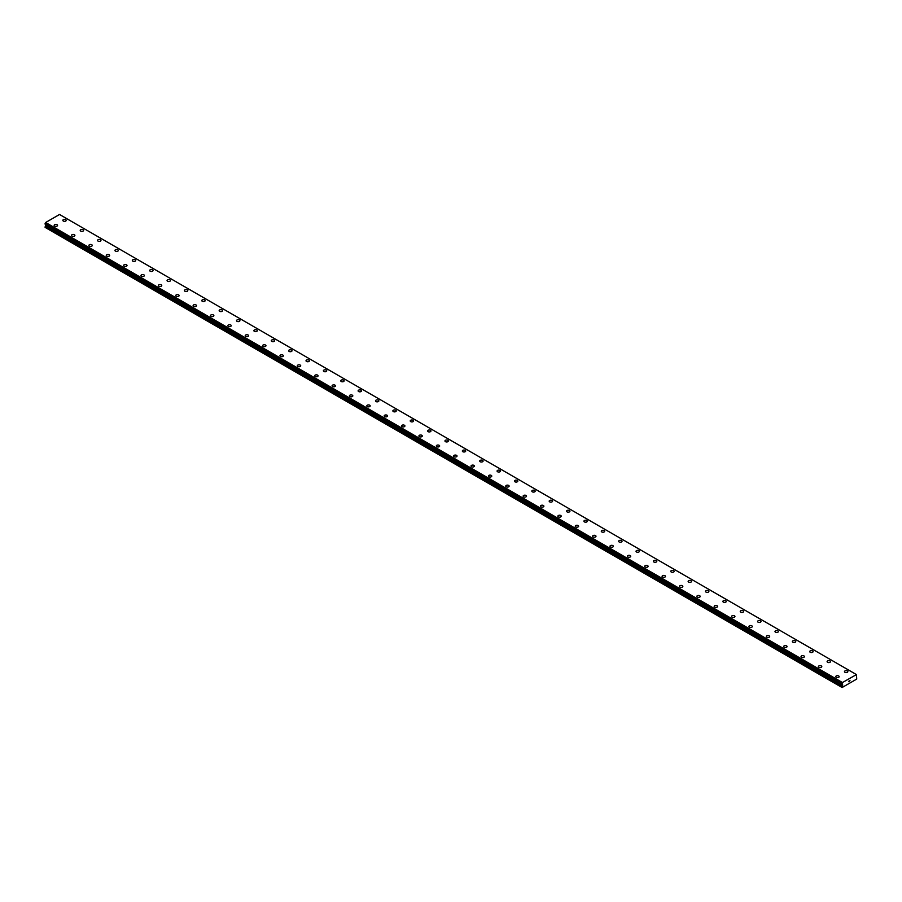 <?xml version="1.0" encoding="UTF-8"?>
<svg xmlns="http://www.w3.org/2000/svg" width="902" height="902" viewBox="0 0 902 902"><rect width="100%" height="100%" fill="white"/><g stroke="black" fill="none" stroke-linecap="round" stroke-linejoin="round"><path stroke-width="1.35" d="M62.847 220.37A1.691 0.97 180 0 1 63.884 219.468A1.691 0.97 180 0 1 65.722 219.682A1.691 0.97 180 0 1 66.218 220.37A1.691 0.97 180 0 1 65.181 221.272A1.691 0.97 180 0 1 63.343 221.058A1.691 0.97 180 0 1 62.847 220.37A1.691 0.97 180 0 1 63.884 219.468A1.691 0.97 180 0 1 65.722 219.682A1.691 0.97 180 0 1 66.218 220.37M80.21 230.393A1.691 0.97 180 0 1 81.259 229.491A1.691 0.97 180 0 1 83.097 229.706A1.691 0.97 180 0 1 83.593 230.405A1.691 0.97 180 0 1 82.544 231.295A1.691 0.97 180 0 1 80.706 231.092A1.691 0.97 180 0 1 80.21 230.393A1.691 0.97 180 0 1 81.259 229.503A1.691 0.97 180 0 1 83.097 229.706A1.691 0.97 180 0 1 83.593 230.393M97.585 240.428A1.691 0.97 180 0 1 98.622 239.526A1.691 0.97 180 0 1 100.46 239.74A1.691 0.97 180 0 1 100.956 240.428A1.691 0.97 180 0 1 99.919 241.33A1.691 0.97 180 0 1 98.081 241.116A1.691 0.97 180 0 1 97.585 240.428A1.691 0.97 180 0 1 98.622 239.526A1.691 0.97 180 0 1 100.46 239.74A1.691 0.97 180 0 1 100.956 240.428M114.949 250.452A1.691 0.97 180 0 1 115.997 249.55A1.691 0.97 180 0 1 117.835 249.764A1.691 0.97 180 0 1 118.331 250.452A1.691 0.97 180 0 1 117.283 251.354A1.691 0.97 180 0 1 115.445 251.139A1.691 0.97 180 0 1 114.949 250.452A1.691 0.97 180 0 1 115.997 249.561A1.691 0.97 180 0 1 117.835 249.764A1.691 0.97 180 0 1 118.331 250.452M132.323 260.486A1.691 0.97 180 0 1 133.361 259.584A1.691 0.97 180 0 1 135.199 259.787A1.691 0.97 180 0 1 135.695 260.486A1.691 0.97 180 0 1 134.657 261.388A1.691 0.97 180 0 1 132.819 261.174A1.691 0.97 180 0 1 132.323 260.486A1.691 0.97 180 0 1 133.361 259.584A1.691 0.97 180 0 1 135.199 259.799A1.691 0.97 180 0 1 135.695 260.486M149.687 270.51A1.691 0.97 180 0 1 150.735 269.608A1.691 0.97 180 0 1 152.573 269.822A1.691 0.97 180 0 1 153.069 270.51A1.691 0.97 180 0 1 152.021 271.412A1.691 0.97 180 0 1 150.183 271.198A1.691 0.97 180 0 1 149.687 270.51A1.691 0.97 180 0 1 150.735 269.608A1.691 0.97 180 0 1 152.573 269.822A1.691 0.97 180 0 1 153.069 270.51M167.062 280.533A1.691 0.97 180 0 1 168.099 279.643A1.691 0.97 180 0 1 169.937 279.845A1.691 0.97 180 0 1 170.433 280.545A1.691 0.97 180 0 1 169.396 281.435A1.691 0.97 180 0 1 167.558 281.232A1.691 0.97 180 0 1 167.062 280.533A1.691 0.97 180 0 1 168.099 279.643A1.691 0.97 180 0 1 169.937 279.857A1.691 0.97 180 0 1 170.433 280.533M184.425 290.568A1.691 0.97 180 0 1 185.474 289.666A1.691 0.97 180 0 1 187.312 289.88A1.691 0.97 180 0 1 187.808 290.568A1.691 0.97 180 0 1 186.759 291.47A1.691 0.97 180 0 1 184.921 291.256A1.691 0.97 180 0 1 184.425 290.568A1.691 0.97 180 0 1 185.474 289.666A1.691 0.97 180 0 1 187.312 289.88A1.691 0.97 180 0 1 187.808 290.568M201.8 300.591A1.691 0.97 180 0 1 202.837 299.69A1.691 0.97 180 0 1 204.686 299.904A1.691 0.97 180 0 1 205.171 300.591A1.691 0.97 180 0 1 204.134 301.493A1.691 0.97 180 0 1 202.296 301.279A1.691 0.97 180 0 1 201.8 300.591A1.691 0.97 180 0 1 202.837 299.701A1.691 0.97 180 0 1 204.686 299.904A1.691 0.97 180 0 1 205.171 300.591M219.163 310.626A1.691 0.97 180 0 1 220.212 309.724A1.691 0.97 180 0 1 222.05 309.938A1.691 0.97 180 0 1 222.546 310.626A1.691 0.97 180 0 1 221.497 311.528A1.691 0.97 180 0 1 219.66 311.314A1.691 0.97 180 0 1 219.163 310.626A1.691 0.97 180 0 1 220.212 309.724A1.691 0.97 180 0 1 222.05 309.938A1.691 0.97 180 0 1 222.546 310.626M236.538 320.65A1.691 0.97 180 0 1 237.576 319.748A1.691 0.97 180 0 1 239.425 319.962A1.691 0.97 180 0 1 239.909 320.65A1.691 0.97 180 0 1 238.872 321.552A1.691 0.97 180 0 1 237.034 321.337A1.691 0.97 180 0 1 236.538 320.65A1.691 0.97 180 0 1 237.576 319.748A1.691 0.97 180 0 1 239.425 319.962A1.691 0.97 180 0 1 239.909 320.65M256.788 329.997A1.691 0.97 180 0 1 257.284 330.684A1.691 0.97 180 0 1 256.236 331.575A1.691 0.97 180 0 1 254.398 331.372A1.691 0.97 180 0 1 253.902 330.673A1.691 0.97 180 0 1 254.95 329.782A1.691 0.97 180 0 1 256.788 329.997M253.902 330.673A1.691 0.97 180 0 1 254.95 329.782A1.691 0.97 180 0 1 256.788 329.985A1.691 0.97 180 0 1 257.284 330.673M271.276 340.708A1.691 0.97 180 0 1 272.314 339.806A1.691 0.97 180 0 1 274.163 340.02A1.691 0.97 180 0 1 274.648 340.708A1.691 0.97 180 0 1 273.61 341.61A1.691 0.97 180 0 1 271.773 341.396A1.691 0.97 180 0 1 271.276 340.708A1.691 0.97 180 0 1 272.314 339.806A1.691 0.97 180 0 1 274.163 340.02A1.691 0.97 180 0 1 274.648 340.708M288.64 350.743A1.691 0.97 180 0 1 289.689 349.841A1.691 0.97 180 0 1 291.526 350.044A1.691 0.97 180 0 1 292.022 350.743M291.526 350.044A1.691 0.97 180 0 1 292.022 350.731A1.691 0.97 180 0 1 290.985 351.633A1.691 0.97 180 0 1 289.136 351.419A1.691 0.97 180 0 1 288.64 350.731A1.691 0.97 180 0 1 289.689 349.829A1.691 0.97 180 0 1 291.526 350.044M306.015 360.766A1.691 0.97 180 0 1 307.052 359.864A1.691 0.97 180 0 1 308.901 360.078A1.691 0.97 180 0 1 309.386 360.766A1.691 0.97 180 0 1 308.349 361.668A1.691 0.97 180 0 1 306.511 361.454A1.691 0.97 180 0 1 306.015 360.766A1.691 0.97 180 0 1 307.052 359.864A1.691 0.97 180 0 1 308.901 360.078A1.691 0.97 180 0 1 309.386 360.766M323.378 370.79A1.691 0.97 180 0 1 324.427 369.888A1.691 0.97 180 0 1 326.265 370.102A1.691 0.97 180 0 1 326.761 370.79A1.691 0.97 180 0 1 325.723 371.692A1.691 0.97 180 0 1 323.874 371.477A1.691 0.97 180 0 1 323.378 370.79A1.691 0.97 180 0 1 324.427 369.888A1.691 0.97 180 0 1 326.265 370.102A1.691 0.97 180 0 1 326.761 370.79M340.753 380.824A1.691 0.97 180 0 1 341.79 379.922A1.691 0.97 180 0 1 343.639 380.125A1.691 0.97 180 0 1 344.136 380.824A1.691 0.97 180 0 1 343.087 381.715A1.691 0.97 180 0 1 341.249 381.512A1.691 0.97 180 0 1 340.753 380.824A1.691 0.97 180 0 1 341.79 379.922A1.691 0.97 180 0 1 343.639 380.137A1.691 0.97 180 0 1 344.136 380.824M358.117 390.848A1.691 0.97 180 0 1 359.165 389.946A1.691 0.97 180 0 1 361.003 390.16A1.691 0.97 180 0 1 361.499 390.848A1.691 0.97 180 0 1 360.462 391.75A1.691 0.97 180 0 1 358.613 391.536A1.691 0.97 180 0 1 358.117 390.848A1.691 0.97 180 0 1 359.165 389.946A1.691 0.97 180 0 1 361.003 390.16A1.691 0.97 180 0 1 361.499 390.848M375.491 400.871A1.691 0.97 180 0 1 376.529 399.969A1.691 0.97 180 0 1 378.378 400.184A1.691 0.97 180 0 1 378.874 400.883A1.691 0.97 180 0 1 377.825 401.773A1.691 0.97 180 0 1 375.987 401.57A1.691 0.97 180 0 1 375.491 400.871A1.691 0.97 180 0 1 376.529 399.981A1.691 0.97 180 0 1 378.378 400.184A1.691 0.97 180 0 1 378.874 400.871M392.866 410.906A1.691 0.97 180 0 1 393.903 410.004A1.691 0.97 180 0 1 395.741 410.218A1.691 0.97 180 0 1 396.237 410.906A1.691 0.97 180 0 1 395.2 411.808A1.691 0.97 180 0 1 393.351 411.594A1.691 0.97 180 0 1 392.866 410.906A1.691 0.97 180 0 1 393.903 410.004A1.691 0.97 180 0 1 395.741 410.218A1.691 0.97 180 0 1 396.237 410.906M410.23 420.93A1.691 0.97 180 0 1 411.278 420.028A1.691 0.97 180 0 1 413.116 420.242A1.691 0.97 180 0 1 413.612 420.93A1.691 0.97 180 0 1 412.564 421.832A1.691 0.97 180 0 1 410.726 421.617A1.691 0.97 180 0 1 410.23 420.93A1.691 0.97 180 0 1 411.278 420.039A1.691 0.97 180 0 1 413.116 420.242A1.691 0.97 180 0 1 413.612 420.93M427.604 430.964A1.691 0.97 180 0 1 428.642 430.062A1.691 0.97 180 0 1 430.479 430.265A1.691 0.97 180 0 1 430.976 430.964A1.691 0.97 180 0 1 429.938 431.855A1.691 0.97 180 0 1 428.089 431.652A1.691 0.97 180 0 1 427.604 430.964A1.691 0.97 180 0 1 428.642 430.062A1.691 0.97 180 0 1 430.479 430.277A1.691 0.97 180 0 1 430.976 430.964M444.968 440.988A1.691 0.97 180 0 1 446.016 440.086A1.691 0.97 180 0 1 447.854 440.3A1.691 0.97 180 0 1 448.35 440.988A1.691 0.97 180 0 1 447.302 441.89A1.691 0.97 180 0 1 445.464 441.676A1.691 0.97 180 0 1 444.968 440.988A1.691 0.97 180 0 1 446.016 440.086A1.691 0.97 180 0 1 447.854 440.3A1.691 0.97 180 0 1 448.35 440.988M462.343 451.011A1.691 0.97 180 0 1 463.38 450.121A1.691 0.97 180 0 1 465.218 450.323A1.691 0.97 180 0 1 465.714 451.023A1.691 0.97 180 0 1 464.677 451.913A1.691 0.97 180 0 1 462.827 451.71A1.691 0.97 180 0 1 462.343 451.011A1.691 0.97 180 0 1 463.38 450.121A1.691 0.97 180 0 1 465.218 450.323A1.691 0.97 180 0 1 465.714 451.011M479.706 461.046A1.691 0.97 180 0 1 480.755 460.144A1.691 0.97 180 0 1 482.593 460.358A1.691 0.97 180 0 1 483.089 461.046A1.691 0.97 180 0 1 482.04 461.948A1.691 0.97 180 0 1 480.202 461.734A1.691 0.97 180 0 1 479.706 461.046A1.691 0.97 180 0 1 480.755 460.144A1.691 0.97 180 0 1 482.593 460.358A1.691 0.97 180 0 1 483.089 461.046M497.081 471.07A1.691 0.97 180 0 1 498.118 470.167A1.691 0.97 180 0 1 499.956 470.382A1.691 0.97 180 0 1 500.452 471.07A1.691 0.97 180 0 1 499.415 471.971A1.691 0.97 180 0 1 497.577 471.757A1.691 0.97 180 0 1 497.081 471.07A1.691 0.97 180 0 1 498.118 470.179A1.691 0.97 180 0 1 499.956 470.382A1.691 0.97 180 0 1 500.452 471.07M514.444 481.104A1.691 0.97 180 0 1 515.493 480.202A1.691 0.97 180 0 1 517.331 480.405A1.691 0.97 180 0 1 517.827 481.104A1.691 0.97 180 0 1 516.778 482.006A1.691 0.97 180 0 1 514.941 481.792A1.691 0.97 180 0 1 514.444 481.104A1.691 0.97 180 0 1 515.493 480.202A1.691 0.97 180 0 1 517.331 480.416A1.691 0.97 180 0 1 517.827 481.104M531.819 491.128A1.691 0.97 180 0 1 532.856 490.226A1.691 0.97 180 0 1 534.694 490.44A1.691 0.97 180 0 1 535.19 491.128A1.691 0.97 180 0 1 534.153 492.03A1.691 0.97 180 0 1 532.315 491.815A1.691 0.97 180 0 1 531.819 491.128A1.691 0.97 180 0 1 532.856 490.226A1.691 0.97 180 0 1 534.694 490.44A1.691 0.97 180 0 1 535.19 491.128M552.069 500.475A1.691 0.97 180 0 1 552.565 501.162A1.691 0.97 180 0 1 551.517 502.053A1.691 0.97 180 0 1 549.679 501.85A1.691 0.97 180 0 1 549.183 501.151A1.691 0.97 180 0 1 550.231 500.26A1.691 0.97 180 0 1 552.069 500.475M549.183 501.151A1.691 0.97 180 0 1 550.231 500.26A1.691 0.97 180 0 1 552.069 500.463A1.691 0.97 180 0 1 552.565 501.151M566.557 511.186A1.691 0.97 180 0 1 567.595 510.284A1.691 0.97 180 0 1 569.433 510.498A1.691 0.97 180 0 1 569.929 511.186A1.691 0.97 180 0 1 568.891 512.088A1.691 0.97 180 0 1 567.054 511.874A1.691 0.97 180 0 1 566.557 511.186A1.691 0.97 180 0 1 567.595 510.284A1.691 0.97 180 0 1 569.433 510.498A1.691 0.97 180 0 1 569.929 511.186M583.921 521.221A1.691 0.97 180 0 1 584.97 520.319A1.691 0.97 180 0 1 586.807 520.522A1.691 0.97 180 0 1 587.303 521.221M586.807 520.522A1.691 0.97 180 0 1 587.303 521.209A1.691 0.97 180 0 1 586.255 522.111A1.691 0.97 180 0 1 584.417 521.897A1.691 0.97 180 0 1 583.921 521.209A1.691 0.97 180 0 1 584.97 520.307A1.691 0.97 180 0 1 586.807 520.522M601.296 531.244A1.691 0.97 180 0 1 602.333 530.342A1.691 0.97 180 0 1 604.171 530.556A1.691 0.97 180 0 1 604.667 531.244A1.691 0.97 180 0 1 603.63 532.146A1.691 0.97 180 0 1 601.792 531.932A1.691 0.97 180 0 1 601.296 531.244A1.691 0.97 180 0 1 602.333 530.342A1.691 0.97 180 0 1 604.171 530.556A1.691 0.97 180 0 1 604.667 531.244M618.659 541.268A1.691 0.97 180 0 1 619.708 540.366A1.691 0.97 180 0 1 621.546 540.58A1.691 0.97 180 0 1 622.042 541.268A1.691 0.97 180 0 1 620.993 542.17A1.691 0.97 180 0 1 619.155 541.955A1.691 0.97 180 0 1 618.659 541.268A1.691 0.97 180 0 1 619.708 540.366A1.691 0.97 180 0 1 621.546 540.58A1.691 0.97 180 0 1 622.042 541.268M636.034 551.302A1.691 0.97 180 0 1 637.071 550.4A1.691 0.97 180 0 1 638.909 550.603A1.691 0.97 180 0 1 639.405 551.302A1.691 0.97 180 0 1 638.368 552.193A1.691 0.97 180 0 1 636.53 551.99A1.691 0.97 180 0 1 636.034 551.302A1.691 0.97 180 0 1 637.071 550.4A1.691 0.97 180 0 1 638.909 550.615A1.691 0.97 180 0 1 639.405 551.302M653.398 561.326A1.691 0.97 180 0 1 654.446 560.424A1.691 0.97 180 0 1 656.284 560.638A1.691 0.97 180 0 1 656.78 561.326A1.691 0.97 180 0 1 655.731 562.228A1.691 0.97 180 0 1 653.894 562.014A1.691 0.97 180 0 1 653.398 561.326A1.691 0.97 180 0 1 654.446 560.424A1.691 0.97 180 0 1 656.284 560.638A1.691 0.97 180 0 1 656.78 561.326M670.772 571.349A1.691 0.97 180 0 1 671.81 570.447A1.691 0.97 180 0 1 673.659 570.662A1.691 0.97 180 0 1 674.144 571.361A1.691 0.97 180 0 1 673.106 572.251A1.691 0.97 180 0 1 671.268 572.037A1.691 0.97 180 0 1 670.772 571.349A1.691 0.97 180 0 1 671.81 570.459A1.691 0.97 180 0 1 673.659 570.662A1.691 0.97 180 0 1 674.144 571.349M688.136 581.384A1.691 0.97 180 0 1 689.184 580.482A1.691 0.97 180 0 1 691.022 580.696A1.691 0.97 180 0 1 691.518 581.384A1.691 0.97 180 0 1 690.47 582.286A1.691 0.97 180 0 1 688.632 582.072A1.691 0.97 180 0 1 688.136 581.384A1.691 0.97 180 0 1 689.184 580.482A1.691 0.97 180 0 1 691.022 580.696A1.691 0.97 180 0 1 691.518 581.384M705.511 591.408A1.691 0.97 180 0 1 706.548 590.506A1.691 0.97 180 0 1 708.397 590.72A1.691 0.97 180 0 1 708.882 591.408A1.691 0.97 180 0 1 707.844 592.31A1.691 0.97 180 0 1 706.007 592.095A1.691 0.97 180 0 1 705.511 591.408A1.691 0.97 180 0 1 706.548 590.506A1.691 0.97 180 0 1 708.397 590.72A1.691 0.97 180 0 1 708.882 591.408M722.874 601.442A1.691 0.97 180 0 1 723.923 600.54A1.691 0.97 180 0 1 725.76 600.743A1.691 0.97 180 0 1 726.257 601.442A1.691 0.97 180 0 1 725.208 602.333A1.691 0.97 180 0 1 723.37 602.13A1.691 0.97 180 0 1 722.874 601.442A1.691 0.97 180 0 1 723.923 600.54A1.691 0.97 180 0 1 725.76 600.755A1.691 0.97 180 0 1 726.257 601.442M740.249 611.466A1.691 0.97 180 0 1 741.286 610.564A1.691 0.97 180 0 1 743.135 610.778A1.691 0.97 180 0 1 743.62 611.466A1.691 0.97 180 0 1 742.583 612.368A1.691 0.97 180 0 1 740.745 612.154A1.691 0.97 180 0 1 740.249 611.466A1.691 0.97 180 0 1 741.286 610.564A1.691 0.97 180 0 1 743.135 610.778A1.691 0.97 180 0 1 743.62 611.466M757.612 621.489A1.691 0.97 180 0 1 758.661 620.587A1.691 0.97 180 0 1 760.499 620.802A1.691 0.97 180 0 1 760.995 621.501A1.691 0.97 180 0 1 759.958 622.391A1.691 0.97 180 0 1 758.108 622.188A1.691 0.97 180 0 1 757.612 621.489A1.691 0.97 180 0 1 758.661 620.599A1.691 0.97 180 0 1 760.499 620.802A1.691 0.97 180 0 1 760.995 621.489M774.987 631.524A1.691 0.97 180 0 1 776.024 630.622A1.691 0.97 180 0 1 777.874 630.836A1.691 0.97 180 0 1 778.37 631.524A1.691 0.97 180 0 1 777.321 632.426A1.691 0.97 180 0 1 775.483 632.212A1.691 0.97 180 0 1 774.987 631.524A1.691 0.97 180 0 1 776.024 630.622A1.691 0.97 180 0 1 777.874 630.836A1.691 0.97 180 0 1 778.37 631.524M792.351 641.548A1.691 0.97 180 0 1 793.399 640.645A1.691 0.97 180 0 1 795.237 640.86A1.691 0.97 180 0 1 795.733 641.548A1.691 0.97 180 0 1 794.696 642.449A1.691 0.97 180 0 1 792.847 642.235A1.691 0.97 180 0 1 792.351 641.548A1.691 0.97 180 0 1 793.399 640.657A1.691 0.97 180 0 1 795.237 640.86A1.691 0.97 180 0 1 795.733 641.548M809.725 651.582A1.691 0.97 180 0 1 810.763 650.68A1.691 0.97 180 0 1 812.612 650.883A1.691 0.97 180 0 1 813.108 651.582A1.691 0.97 180 0 1 812.059 652.484A1.691 0.97 180 0 1 810.221 652.27A1.691 0.97 180 0 1 809.725 651.582A1.691 0.97 180 0 1 810.763 650.68A1.691 0.97 180 0 1 812.612 650.894A1.691 0.97 180 0 1 813.108 651.582M827.1 661.606A1.691 0.97 180 0 1 828.137 660.704A1.691 0.97 180 0 1 829.975 660.918A1.691 0.97 180 0 1 830.471 661.606A1.691 0.97 180 0 1 829.434 662.508A1.691 0.97 180 0 1 827.585 662.293A1.691 0.97 180 0 1 827.1 661.606A1.691 0.97 180 0 1 828.137 660.704A1.691 0.97 180 0 1 829.975 660.918A1.691 0.97 180 0 1 830.471 661.606M847.35 670.953A1.691 0.97 180 0 1 847.846 671.64A1.691 0.97 180 0 1 846.798 672.531A1.691 0.97 180 0 1 844.96 672.328A1.691 0.97 180 0 1 844.464 671.629A1.691 0.97 180 0 1 845.501 670.738A1.691 0.97 180 0 1 847.35 670.953M844.464 671.629A1.691 0.97 180 0 1 845.501 670.738A1.691 0.97 180 0 1 847.35 670.941A1.691 0.97 180 0 1 847.846 671.629M54.154 225.387A1.691 0.97 180 0 1 55.202 224.485A1.691 0.97 180 0 1 57.04 224.699A1.691 0.97 180 0 1 57.536 225.387A1.691 0.97 180 0 1 56.499 226.289A1.691 0.97 180 0 1 54.65 226.075A1.691 0.97 180 0 1 54.154 225.387A1.691 0.97 180 0 1 55.202 224.485A1.691 0.97 180 0 1 57.04 224.699A1.691 0.97 180 0 1 57.536 225.387M71.529 235.411A1.691 0.97 180 0 1 72.566 234.509A1.691 0.97 180 0 1 74.415 234.723A1.691 0.97 180 0 1 74.9 235.411A1.691 0.97 180 0 1 73.863 236.313A1.691 0.97 180 0 1 72.025 236.099A1.691 0.97 180 0 1 71.529 235.411A1.691 0.97 180 0 1 72.566 234.509A1.691 0.97 180 0 1 74.415 234.723A1.691 0.97 180 0 1 74.9 235.411M91.779 244.758A1.691 0.97 180 0 1 92.275 245.445A1.691 0.97 180 0 1 91.237 246.336A1.691 0.97 180 0 1 89.388 246.133A1.691 0.97 180 0 1 88.892 245.434A1.691 0.97 180 0 1 89.941 244.543A1.691 0.97 180 0 1 91.779 244.758M88.892 245.434A1.691 0.97 180 0 1 89.941 244.543A1.691 0.97 180 0 1 91.779 244.746A1.691 0.97 180 0 1 92.275 245.434M106.267 255.469A1.691 0.97 180 0 1 107.304 254.567A1.691 0.97 180 0 1 109.153 254.781A1.691 0.97 180 0 1 109.649 255.469A1.691 0.97 180 0 1 108.601 256.371A1.691 0.97 180 0 1 106.763 256.157A1.691 0.97 180 0 1 106.267 255.469A1.691 0.97 180 0 1 107.304 254.567A1.691 0.97 180 0 1 109.153 254.781A1.691 0.97 180 0 1 109.649 255.469M123.63 265.504A1.691 0.97 180 0 1 124.679 264.602A1.691 0.97 180 0 1 126.517 264.805A1.691 0.97 180 0 1 127.013 265.504M126.517 264.805A1.691 0.97 180 0 1 127.013 265.492A1.691 0.97 180 0 1 125.976 266.394A1.691 0.97 180 0 1 124.126 266.18A1.691 0.97 180 0 1 123.63 265.492A1.691 0.97 180 0 1 124.679 264.59A1.691 0.97 180 0 1 126.517 264.805M141.005 275.527A1.691 0.97 180 0 1 142.042 274.625A1.691 0.97 180 0 1 143.892 274.839A1.691 0.97 180 0 1 144.388 275.527A1.691 0.97 180 0 1 143.339 276.429A1.691 0.97 180 0 1 141.501 276.215A1.691 0.97 180 0 1 141.005 275.527A1.691 0.97 180 0 1 142.042 274.625A1.691 0.97 180 0 1 143.892 274.839A1.691 0.97 180 0 1 144.388 275.527M158.38 285.551A1.691 0.97 180 0 1 159.417 284.649A1.691 0.97 180 0 1 161.255 284.863A1.691 0.97 180 0 1 161.751 285.551A1.691 0.97 180 0 1 160.714 286.453A1.691 0.97 180 0 1 158.865 286.238A1.691 0.97 180 0 1 158.38 285.551A1.691 0.97 180 0 1 159.417 284.649A1.691 0.97 180 0 1 161.255 284.863A1.691 0.97 180 0 1 161.751 285.551M175.743 295.585A1.691 0.97 180 0 1 176.792 294.683A1.691 0.97 180 0 1 178.63 294.886A1.691 0.97 180 0 1 179.126 295.585A1.691 0.97 180 0 1 178.077 296.476A1.691 0.97 180 0 1 176.24 296.273A1.691 0.97 180 0 1 175.743 295.585A1.691 0.97 180 0 1 176.792 294.683A1.691 0.97 180 0 1 178.63 294.898A1.691 0.97 180 0 1 179.126 295.585M193.118 305.609A1.691 0.97 180 0 1 194.155 304.707A1.691 0.97 180 0 1 195.993 304.921A1.691 0.97 180 0 1 196.489 305.609A1.691 0.97 180 0 1 195.452 306.511A1.691 0.97 180 0 1 193.603 306.297A1.691 0.97 180 0 1 193.118 305.609A1.691 0.97 180 0 1 194.155 304.707A1.691 0.97 180 0 1 195.993 304.921A1.691 0.97 180 0 1 196.489 305.609M210.482 315.632A1.691 0.97 180 0 1 211.53 314.73A1.691 0.97 180 0 1 213.368 314.945A1.691 0.97 180 0 1 213.864 315.644A1.691 0.97 180 0 1 212.816 316.534A1.691 0.97 180 0 1 210.978 316.331A1.691 0.97 180 0 1 210.482 315.632A1.691 0.97 180 0 1 211.53 314.742A1.691 0.97 180 0 1 213.368 314.945A1.691 0.97 180 0 1 213.864 315.632M227.856 325.667A1.691 0.97 180 0 1 228.894 324.765A1.691 0.97 180 0 1 230.732 324.979A1.691 0.97 180 0 1 231.228 325.667A1.691 0.97 180 0 1 230.19 326.569A1.691 0.97 180 0 1 228.341 326.355A1.691 0.97 180 0 1 227.856 325.667A1.691 0.97 180 0 1 228.894 324.765A1.691 0.97 180 0 1 230.732 324.979A1.691 0.97 180 0 1 231.228 325.667M245.22 335.691A1.691 0.97 180 0 1 246.269 334.789A1.691 0.97 180 0 1 248.106 335.003A1.691 0.97 180 0 1 248.602 335.691A1.691 0.97 180 0 1 247.554 336.593A1.691 0.97 180 0 1 245.716 336.378A1.691 0.97 180 0 1 245.22 335.691A1.691 0.97 180 0 1 246.269 334.8A1.691 0.97 180 0 1 248.106 335.003A1.691 0.97 180 0 1 248.602 335.691M262.595 345.725A1.691 0.97 180 0 1 263.632 344.823A1.691 0.97 180 0 1 265.47 345.026A1.691 0.97 180 0 1 265.966 345.725A1.691 0.97 180 0 1 264.929 346.616A1.691 0.97 180 0 1 263.091 346.413A1.691 0.97 180 0 1 262.595 345.725A1.691 0.97 180 0 1 263.632 344.823A1.691 0.97 180 0 1 265.47 345.038A1.691 0.97 180 0 1 265.966 345.725M279.958 355.749A1.691 0.97 180 0 1 281.007 354.847A1.691 0.97 180 0 1 282.845 355.061A1.691 0.97 180 0 1 283.341 355.749A1.691 0.97 180 0 1 282.292 356.651A1.691 0.97 180 0 1 280.454 356.437A1.691 0.97 180 0 1 279.958 355.749A1.691 0.97 180 0 1 281.007 354.847A1.691 0.97 180 0 1 282.845 355.061A1.691 0.97 180 0 1 283.341 355.749M297.333 365.772A1.691 0.97 180 0 1 298.37 364.882A1.691 0.97 180 0 1 300.208 365.084A1.691 0.97 180 0 1 300.704 365.784A1.691 0.97 180 0 1 299.667 366.674A1.691 0.97 180 0 1 297.829 366.471A1.691 0.97 180 0 1 297.333 365.772A1.691 0.97 180 0 1 298.37 364.882A1.691 0.97 180 0 1 300.208 365.084A1.691 0.97 180 0 1 300.704 365.772M314.697 375.807A1.691 0.97 180 0 1 315.745 374.905A1.691 0.97 180 0 1 317.583 375.119A1.691 0.97 180 0 1 318.079 375.807A1.691 0.97 180 0 1 317.03 376.709A1.691 0.97 180 0 1 315.193 376.495A1.691 0.97 180 0 1 314.697 375.807A1.691 0.97 180 0 1 315.745 374.905A1.691 0.97 180 0 1 317.583 375.119A1.691 0.97 180 0 1 318.079 375.807M332.071 385.83A1.691 0.97 180 0 1 333.109 384.928A1.691 0.97 180 0 1 334.946 385.143A1.691 0.97 180 0 1 335.443 385.83A1.691 0.97 180 0 1 334.405 386.732A1.691 0.97 180 0 1 332.567 386.518A1.691 0.97 180 0 1 332.071 385.83A1.691 0.97 180 0 1 333.109 384.94A1.691 0.97 180 0 1 334.946 385.143A1.691 0.97 180 0 1 335.443 385.83M349.435 395.865A1.691 0.97 180 0 1 350.483 394.963A1.691 0.97 180 0 1 352.321 395.177A1.691 0.97 180 0 1 352.817 395.865A1.691 0.97 180 0 1 351.769 396.767A1.691 0.97 180 0 1 349.931 396.553A1.691 0.97 180 0 1 349.435 395.865A1.691 0.97 180 0 1 350.483 394.963A1.691 0.97 180 0 1 352.321 395.177A1.691 0.97 180 0 1 352.817 395.865M366.81 405.889A1.691 0.97 180 0 1 367.847 404.987A1.691 0.97 180 0 1 369.685 405.201A1.691 0.97 180 0 1 370.181 405.889A1.691 0.97 180 0 1 369.143 406.791A1.691 0.97 180 0 1 367.306 406.577A1.691 0.97 180 0 1 366.81 405.889A1.691 0.97 180 0 1 367.847 404.987A1.691 0.97 180 0 1 369.685 405.201A1.691 0.97 180 0 1 370.181 405.889M387.059 415.236A1.691 0.97 180 0 1 387.556 415.923A1.691 0.97 180 0 1 386.507 416.814A1.691 0.97 180 0 1 384.669 416.611A1.691 0.97 180 0 1 384.173 415.912A1.691 0.97 180 0 1 385.222 415.021A1.691 0.97 180 0 1 387.059 415.236M384.173 415.912A1.691 0.97 180 0 1 385.222 415.021A1.691 0.97 180 0 1 387.059 415.224A1.691 0.97 180 0 1 387.556 415.912M401.548 425.947A1.691 0.97 180 0 1 402.585 425.045A1.691 0.97 180 0 1 404.423 425.259A1.691 0.97 180 0 1 404.919 425.947A1.691 0.97 180 0 1 403.882 426.849A1.691 0.97 180 0 1 402.044 426.635A1.691 0.97 180 0 1 401.548 425.947A1.691 0.97 180 0 1 402.585 425.045A1.691 0.97 180 0 1 404.423 425.259A1.691 0.97 180 0 1 404.919 425.947M418.911 435.982A1.691 0.97 180 0 1 419.96 435.08A1.691 0.97 180 0 1 421.798 435.283A1.691 0.97 180 0 1 422.294 435.982M421.798 435.283A1.691 0.97 180 0 1 422.294 435.97A1.691 0.97 180 0 1 421.245 436.872A1.691 0.97 180 0 1 419.407 436.658A1.691 0.97 180 0 1 418.911 435.97A1.691 0.97 180 0 1 419.96 435.068A1.691 0.97 180 0 1 421.798 435.283M436.286 446.005A1.691 0.97 180 0 1 437.323 445.103A1.691 0.97 180 0 1 439.173 445.317A1.691 0.97 180 0 1 439.657 446.005A1.691 0.97 180 0 1 438.62 446.907A1.691 0.97 180 0 1 436.782 446.693A1.691 0.97 180 0 1 436.286 446.005A1.691 0.97 180 0 1 437.323 445.103A1.691 0.97 180 0 1 439.173 445.317A1.691 0.97 180 0 1 439.657 446.005M453.65 456.029A1.691 0.97 180 0 1 454.698 455.127A1.691 0.97 180 0 1 456.536 455.341A1.691 0.97 180 0 1 457.032 456.029A1.691 0.97 180 0 1 455.984 456.931A1.691 0.97 180 0 1 454.146 456.716A1.691 0.97 180 0 1 453.65 456.029A1.691 0.97 180 0 1 454.698 455.127A1.691 0.97 180 0 1 456.536 455.341A1.691 0.97 180 0 1 457.032 456.029M471.024 466.063A1.691 0.97 180 0 1 472.062 465.161A1.691 0.97 180 0 1 473.911 465.364A1.691 0.97 180 0 1 474.396 466.063A1.691 0.97 180 0 1 473.358 466.954A1.691 0.97 180 0 1 471.52 466.751A1.691 0.97 180 0 1 471.024 466.063A1.691 0.97 180 0 1 472.062 465.161A1.691 0.97 180 0 1 473.911 465.376A1.691 0.97 180 0 1 474.396 466.063M488.388 476.087A1.691 0.97 180 0 1 489.436 475.185A1.691 0.97 180 0 1 491.274 475.399A1.691 0.97 180 0 1 491.77 476.087A1.691 0.97 180 0 1 490.722 476.989A1.691 0.97 180 0 1 488.884 476.775A1.691 0.97 180 0 1 488.388 476.087A1.691 0.97 180 0 1 489.436 475.185A1.691 0.97 180 0 1 491.274 475.399A1.691 0.97 180 0 1 491.77 476.087M505.763 486.11A1.691 0.97 180 0 1 506.8 485.208A1.691 0.97 180 0 1 508.649 485.423A1.691 0.97 180 0 1 509.134 486.122A1.691 0.97 180 0 1 508.097 487.012A1.691 0.97 180 0 1 506.259 486.798A1.691 0.97 180 0 1 505.763 486.11A1.691 0.97 180 0 1 506.8 485.22A1.691 0.97 180 0 1 508.649 485.423A1.691 0.97 180 0 1 509.134 486.11M523.126 496.145A1.691 0.97 180 0 1 524.175 495.243A1.691 0.97 180 0 1 526.013 495.457A1.691 0.97 180 0 1 526.509 496.145A1.691 0.97 180 0 1 525.471 497.047A1.691 0.97 180 0 1 523.622 496.833A1.691 0.97 180 0 1 523.126 496.145A1.691 0.97 180 0 1 524.175 495.243A1.691 0.97 180 0 1 526.013 495.457A1.691 0.97 180 0 1 526.509 496.145M540.501 506.169A1.691 0.97 180 0 1 541.538 505.267A1.691 0.97 180 0 1 543.387 505.481A1.691 0.97 180 0 1 543.883 506.169A1.691 0.97 180 0 1 542.835 507.071A1.691 0.97 180 0 1 540.997 506.856A1.691 0.97 180 0 1 540.501 506.169A1.691 0.97 180 0 1 541.538 505.267A1.691 0.97 180 0 1 543.387 505.481A1.691 0.97 180 0 1 543.883 506.169M557.864 516.203A1.691 0.97 180 0 1 558.913 515.301A1.691 0.97 180 0 1 560.751 515.504A1.691 0.97 180 0 1 561.247 516.203A1.691 0.97 180 0 1 560.21 517.094A1.691 0.97 180 0 1 558.361 516.891A1.691 0.97 180 0 1 557.864 516.203A1.691 0.97 180 0 1 558.913 515.301A1.691 0.97 180 0 1 560.751 515.516A1.691 0.97 180 0 1 561.247 516.203M575.239 526.227A1.691 0.97 180 0 1 576.277 525.325A1.691 0.97 180 0 1 578.126 525.539A1.691 0.97 180 0 1 578.622 526.227A1.691 0.97 180 0 1 577.573 527.129A1.691 0.97 180 0 1 575.735 526.915A1.691 0.97 180 0 1 575.239 526.227A1.691 0.97 180 0 1 576.277 525.325A1.691 0.97 180 0 1 578.126 525.539A1.691 0.97 180 0 1 578.622 526.227M592.614 536.25A1.691 0.97 180 0 1 593.651 535.36A1.691 0.97 180 0 1 595.489 535.562A1.691 0.97 180 0 1 595.985 536.262A1.691 0.97 180 0 1 594.948 537.152A1.691 0.97 180 0 1 593.099 536.949A1.691 0.97 180 0 1 592.614 536.25A1.691 0.97 180 0 1 593.651 535.36A1.691 0.97 180 0 1 595.489 535.562A1.691 0.97 180 0 1 595.985 536.25M609.977 546.285A1.691 0.97 180 0 1 611.015 545.383A1.691 0.97 180 0 1 612.864 545.597A1.691 0.97 180 0 1 613.36 546.285A1.691 0.97 180 0 1 612.311 547.187A1.691 0.97 180 0 1 610.474 546.973A1.691 0.97 180 0 1 609.977 546.285A1.691 0.97 180 0 1 611.015 545.383A1.691 0.97 180 0 1 612.864 545.597A1.691 0.97 180 0 1 613.36 546.285M627.352 556.308A1.691 0.97 180 0 1 628.39 555.407A1.691 0.97 180 0 1 630.227 555.621A1.691 0.97 180 0 1 630.723 556.308A1.691 0.97 180 0 1 629.686 557.21A1.691 0.97 180 0 1 627.837 556.996A1.691 0.97 180 0 1 627.352 556.308A1.691 0.97 180 0 1 628.39 555.418A1.691 0.97 180 0 1 630.227 555.621A1.691 0.97 180 0 1 630.723 556.308M644.716 566.343A1.691 0.97 180 0 1 645.764 565.441A1.691 0.97 180 0 1 647.602 565.644A1.691 0.97 180 0 1 648.098 566.343A1.691 0.97 180 0 1 647.05 567.245A1.691 0.97 180 0 1 645.212 567.031A1.691 0.97 180 0 1 644.716 566.343A1.691 0.97 180 0 1 645.764 565.441A1.691 0.97 180 0 1 647.602 565.655A1.691 0.97 180 0 1 648.098 566.343M662.091 576.367A1.691 0.97 180 0 1 663.128 575.465A1.691 0.97 180 0 1 664.966 575.679A1.691 0.97 180 0 1 665.462 576.367A1.691 0.97 180 0 1 664.424 577.269A1.691 0.97 180 0 1 662.575 577.054A1.691 0.97 180 0 1 662.091 576.367A1.691 0.97 180 0 1 663.128 575.465A1.691 0.97 180 0 1 664.966 575.679A1.691 0.97 180 0 1 665.462 576.367M682.34 585.714A1.691 0.97 180 0 1 682.837 586.401A1.691 0.97 180 0 1 681.788 587.292A1.691 0.97 180 0 1 679.95 587.089A1.691 0.97 180 0 1 679.454 586.39A1.691 0.97 180 0 1 680.503 585.499A1.691 0.97 180 0 1 682.34 585.714M679.454 586.39A1.691 0.97 180 0 1 680.503 585.499A1.691 0.97 180 0 1 682.34 585.702A1.691 0.97 180 0 1 682.837 586.39M696.829 596.425A1.691 0.97 180 0 1 697.866 595.523A1.691 0.97 180 0 1 699.704 595.737A1.691 0.97 180 0 1 700.2 596.425A1.691 0.97 180 0 1 699.163 597.327A1.691 0.97 180 0 1 697.314 597.113A1.691 0.97 180 0 1 696.829 596.425A1.691 0.97 180 0 1 697.866 595.523A1.691 0.97 180 0 1 699.704 595.737A1.691 0.97 180 0 1 700.2 596.425M714.192 606.448A1.691 0.97 180 0 1 715.241 605.546A1.691 0.97 180 0 1 717.079 605.761A1.691 0.97 180 0 1 717.575 606.448A1.691 0.97 180 0 1 716.526 607.35A1.691 0.97 180 0 1 714.688 607.136A1.691 0.97 180 0 1 714.192 606.448A1.691 0.97 180 0 1 715.241 605.558A1.691 0.97 180 0 1 717.079 605.761A1.691 0.97 180 0 1 717.575 606.448M731.567 616.483A1.691 0.97 180 0 1 732.604 615.581A1.691 0.97 180 0 1 734.442 615.795A1.691 0.97 180 0 1 734.938 616.483A1.691 0.97 180 0 1 733.901 617.385A1.691 0.97 180 0 1 732.063 617.171A1.691 0.97 180 0 1 731.567 616.483A1.691 0.97 180 0 1 732.604 615.581A1.691 0.97 180 0 1 734.442 615.795A1.691 0.97 180 0 1 734.938 616.483M748.931 626.507A1.691 0.97 180 0 1 749.979 625.605A1.691 0.97 180 0 1 751.817 625.819A1.691 0.97 180 0 1 752.313 626.507A1.691 0.97 180 0 1 751.265 627.409A1.691 0.97 180 0 1 749.427 627.194A1.691 0.97 180 0 1 748.931 626.507A1.691 0.97 180 0 1 749.979 625.605A1.691 0.97 180 0 1 751.817 625.819A1.691 0.97 180 0 1 752.313 626.507M766.305 636.541A1.691 0.97 180 0 1 767.343 635.639A1.691 0.97 180 0 1 769.181 635.842A1.691 0.97 180 0 1 769.677 636.541A1.691 0.97 180 0 1 768.639 637.432A1.691 0.97 180 0 1 766.801 637.229A1.691 0.97 180 0 1 766.305 636.541A1.691 0.97 180 0 1 767.343 635.639A1.691 0.97 180 0 1 769.181 635.854A1.691 0.97 180 0 1 769.677 636.541M783.669 646.565A1.691 0.97 180 0 1 784.717 645.663A1.691 0.97 180 0 1 786.555 645.877A1.691 0.97 180 0 1 787.051 646.565A1.691 0.97 180 0 1 786.003 647.467A1.691 0.97 180 0 1 784.165 647.253A1.691 0.97 180 0 1 783.669 646.565A1.691 0.97 180 0 1 784.717 645.663A1.691 0.97 180 0 1 786.555 645.877A1.691 0.97 180 0 1 787.051 646.565M801.044 656.588A1.691 0.97 180 0 1 802.081 655.686A1.691 0.97 180 0 1 803.919 655.901A1.691 0.97 180 0 1 804.415 656.6A1.691 0.97 180 0 1 803.378 657.49A1.691 0.97 180 0 1 801.54 657.276A1.691 0.97 180 0 1 801.044 656.588A1.691 0.97 180 0 1 802.081 655.698A1.691 0.97 180 0 1 803.919 655.901A1.691 0.97 180 0 1 804.415 656.588M818.407 666.623A1.691 0.97 180 0 1 819.456 665.721A1.691 0.97 180 0 1 821.294 665.935A1.691 0.97 180 0 1 821.79 666.623A1.691 0.97 180 0 1 820.741 667.525A1.691 0.97 180 0 1 818.903 667.311A1.691 0.97 180 0 1 818.407 666.623A1.691 0.97 180 0 1 819.456 665.721A1.691 0.97 180 0 1 821.294 665.935A1.691 0.97 180 0 1 821.79 666.623M835.782 676.647A1.691 0.97 180 0 1 836.819 675.745A1.691 0.97 180 0 1 838.657 675.959A1.691 0.97 180 0 1 839.153 676.647A1.691 0.97 180 0 1 838.116 677.549A1.691 0.97 180 0 1 836.278 677.334A1.691 0.97 180 0 1 835.782 676.647A1.691 0.97 180 0 1 836.819 675.745A1.691 0.97 180 0 1 838.657 675.959A1.691 0.97 180 0 1 839.153 676.647M848.805 681.732L849.267 680.525M849.549 681.303L850.011 680.277M842.581 685.712L841.916 684.156L842.468 682.532L856.449 674.583L856.731 679.071L842.096 687.516L842.581 685.712L45.754 225.669L45.19 226.661L45.1 227.372L841.916 687.414M45.788 224.553L45.754 225.669M45.562 224.418L841.949 684.201M45.1 224.113L841.916 684.167L45.1 224.113L45.652 222.49L59.532 214.484L856.348 674.527M842.468 682.532L45.652 222.49M842.355 682.758L45.54 222.715M842.671 684.776L45.855 224.733M842.378 682.701L45.551 222.67M841.961 683.468L45.145 223.425M841.916 683.558L45.1 223.516M842.671 685.396L45.855 225.353M842.017 686.693L45.19 226.661M841.916 687.02L45.1 226.977M841.938 684.19L45.123 224.158"/></g></svg>
